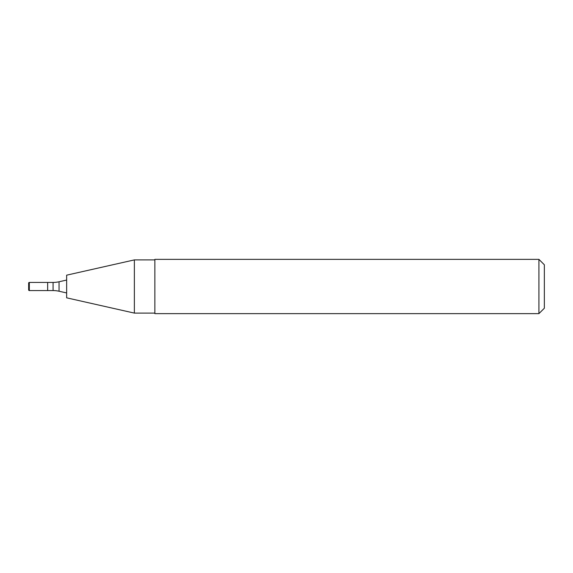 <?xml version="1.0" encoding="UTF-8"?>
<svg xmlns="http://www.w3.org/2000/svg" width="573" height="573" viewBox="0 0 573 573"><rect width="100%" height="100%" fill="white"/><g stroke="black" fill="none" stroke-linecap="round" stroke-linejoin="round"><path stroke-width="0.43" stroke-dasharray="2.87 2.15" d="M154.86 313.102L154.86 259.898L154.86 313.102M66.647 292.946L66.647 280.054L66.647 292.946M47.652 282.432L47.652 290.568L47.652 282.432M66.647 275.169L66.647 297.831M134.369 259.898L134.369 313.102M154.86 259.361L154.86 313.639M538.921 259.361L538.921 313.639M544.35 264.783L544.35 308.217M28.65 283.105L28.65 289.895M59.048 281.766L59.048 291.234M53.081 282.432L53.081 290.568M29.33 282.432L29.33 290.568"/><path stroke-width="0.86" d="M538.921 313.639L544.35 308.217L544.35 264.783L538.921 259.361L154.86 259.361L154.86 313.639L538.921 313.639L538.921 259.361M154.86 259.898L134.369 259.898L134.369 313.102L154.86 313.102M134.369 313.102L66.647 297.831L66.647 275.169L134.369 259.898M53.081 290.568L53.081 282.432L47.652 282.432L47.652 290.568L53.081 290.568A27.139 27.139 0 0 1 59.048 291.234L66.647 292.946M53.081 282.432A27.139 27.139 0 0 0 59.048 281.766L66.647 280.054M29.33 290.568L47.652 290.568L47.652 282.432L29.33 282.432A0.68 0.68 0 0 0 28.65 283.105L28.65 289.895A0.68 0.68 0 0 0 29.33 290.568L29.33 282.432M59.048 291.234L59.048 281.766"/></g></svg>
